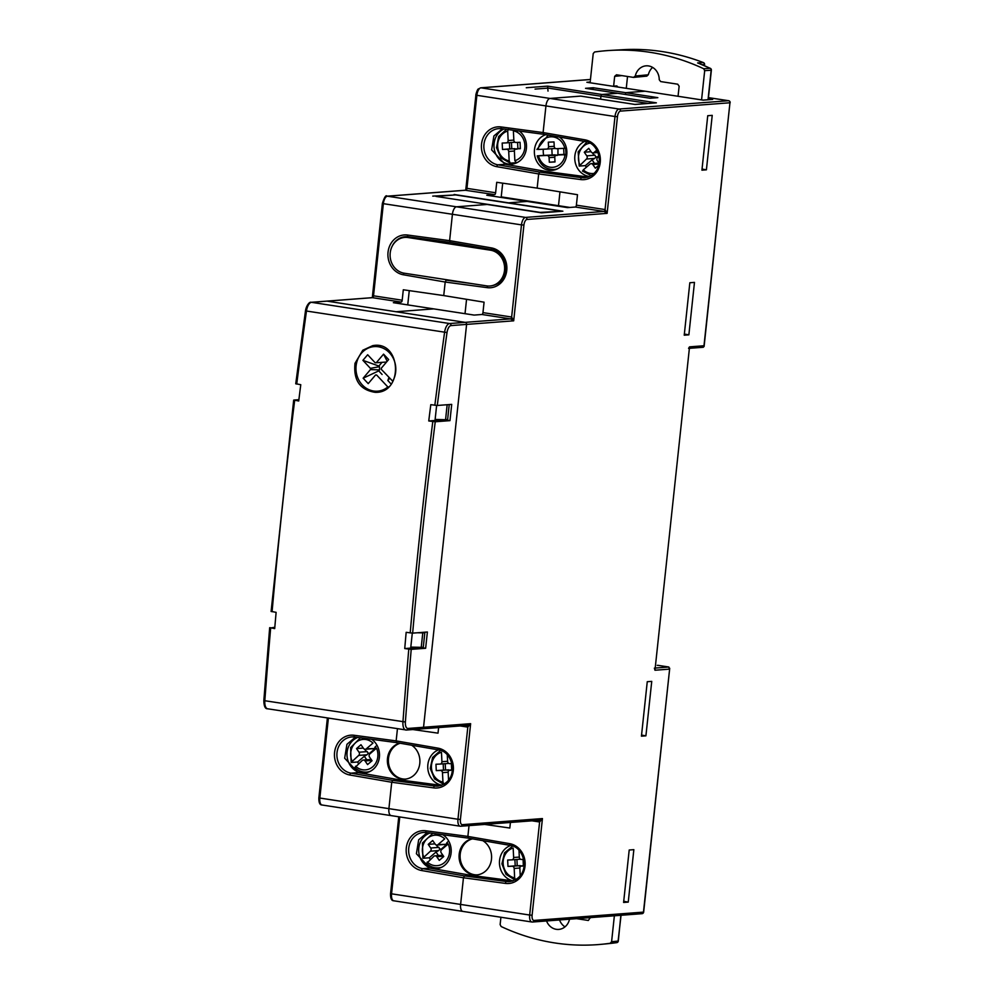<?xml version="1.0" encoding="UTF-8"?>
<svg xmlns="http://www.w3.org/2000/svg" width="994" height="994" viewBox="0 0 994 994"><rect width="100%" height="100%" fill="white"/><g stroke="black" fill="none" stroke-linecap="round" stroke-linejoin="round"><path stroke-width="1.49" d="M706.411 169.825L712.226 115.366L707.74 115.702L701.926 170.173L706.411 169.825L702.037 169.067M617.684 93.287L650.138 98.244L657.842 97.66L625.673 92.678L625.487 94.48L625.673 92.678L645.019 91.212L625.673 92.678L593.232 87.733L585.528 88.317L617.684 93.287L601.991 94.48L617.684 93.287M401.178 302.089L372.502 297.678L327.063 301.145A1.826 1.628 -94.4 0 0 326.728 301.132A1.826 1.628 85.6 0 1 327.063 301.145L396.121 311.743L433.719 308.885L396.121 311.743L465.18 322.354A1.826 1.628 85.6 0 1 466.596 324.404A1.826 1.628 -94.4 0 0 465.18 322.354L510.618 318.888L481.941 314.489L474.126 315.086L433.719 308.885L393.351 302.685L401.178 302.089A1.826 0.808 98.7 0 0 402.197 300.213L403.303 289.776L443.734 295.578L445.188 282.035L443.734 295.578L484.078 302.176L482.96 312.613A1.826 0.808 -81.3 0 1 481.941 314.489M501.224 196.887L549.16 204.255A4.56 2.025 98.7 0 0 548.141 204.64A4.56 2.025 98.7 0 1 549.16 204.255L569.947 207.448M508.158 203A1.826 0.808 -81.3 0 1 508.481 202.851L527.143 201.422L508.481 202.851A1.826 0.808 98.7 0 0 508.158 203M527.143 201.422L486.774 195.222L494.602 194.625A1.826 0.808 98.7 0 0 495.621 192.761L496.727 182.312L537.158 188.114L538.673 173.938L537.158 188.114L577.502 194.712L576.383 205.162A1.826 0.808 -81.3 0 1 575.364 207.025L567.537 207.622L527.143 201.422L567.624 207.634M510.419 822.46L509.823 828.039L484.674 824.424M438.615 727.583L438.019 733.162L412.87 729.546M396.705 742.642L354.734 737.026A1.826 0.82 -82.4 0 1 354.15 735.274L396.146 740.89L397.451 728.726L396.146 740.89L396.78 742.642L396.146 740.89L437.969 748.147A20.066 17.88 85.6 0 1 453.301 770.698A20.066 17.88 85.6 0 1 433.719 787.894L391.723 782.266L388.902 808.644L391.723 782.266L392.742 780.402L391.723 782.266L349.9 775.022A20.066 17.88 85.6 0 1 334.568 752.47A20.066 17.88 85.6 0 1 354.15 735.274M469.031 825.616L467.876 836.414L469.031 825.616M463.452 877.777L460.607 904.428L463.452 877.777L464.471 875.913L463.452 877.777L421.63 870.533A20.066 17.88 85.6 0 1 406.297 847.981A20.066 17.88 85.6 0 1 425.879 830.785L467.876 836.414L468.422 838.153L467.876 836.414L509.698 843.657A20.066 17.88 85.6 0 1 525.031 866.209A20.066 17.88 85.6 0 1 505.449 883.405L463.452 877.777M441.274 785.372L399.625 779.88L392.742 780.402L434.713 786.018A18.252 16.252 -94.4 0 0 437.745 786.105C459.998 782.228 454.034 751.489 438.478 749.886A1.826 0.808 99.8 0 0 438.565 749.886M513.003 880.883L471.355 875.391L464.471 875.913L506.443 881.529A18.252 16.252 -94.4 0 0 509.475 881.616C531.728 877.739 525.776 847 510.208 845.397A1.826 0.808 -80.2 0 1 509.698 843.657M645.914 735.833L651.741 681.375L647.256 681.71L641.441 736.169L645.914 735.833L641.552 735.075M628.245 902.105L633.849 849.659L629.202 850.019L623.598 902.453L628.245 902.105L623.723 901.322M688.867 334.841L694.471 282.395L689.836 282.743L684.232 335.189L688.867 334.841L684.344 334.059M274.816 627.289L270.666 627.972A2736.929 1216.929 98.7 0 0 264.826 700.733L405.39 722.004A7.293 3.243 98.7 0 0 407.975 728.453L423.543 727.273L466.596 324.404L423.543 727.273A1.826 1.628 85.6 0 1 422.077 728.838A1.826 1.628 -94.4 0 0 423.543 727.273L470.634 723.682L467.814 727.111L460.172 725.943M703.006 100.121L645.106 91.212A1.826 0.808 98.7 0 0 645.019 91.212A1.826 0.808 -81.3 0 1 645.106 91.212A1.826 0.808 -81.3 0 1 645.193 91.237M648.088 103.426L600.997 96.194L600.562 99.164L600.997 96.194A1.826 0.808 -81.3 0 1 601.991 94.48A1.826 0.808 98.7 0 0 600.997 96.194L548.216 88.093L535.045 89.1M634.868 104.432L580.744 96.107A1.826 0.808 98.7 0 0 580.658 96.107L550.017 98.443L580.658 96.107A1.826 0.808 -81.3 0 1 580.744 96.107A1.826 0.808 -81.3 0 1 580.819 96.132M391.437 815.614A7.293 3.243 -81.3 0 1 391.102 815.602A7.293 3.243 -81.3 0 1 388.902 808.644A7.293 3.243 98.7 0 0 391.102 815.602A7.293 3.243 98.7 0 0 391.437 815.614M463.142 911.399A7.293 3.243 -81.3 0 1 462.806 911.386A7.293 3.243 -81.3 0 1 460.607 904.428A7.293 3.243 98.7 0 0 462.806 911.386A7.293 3.243 98.7 0 0 463.142 911.399M559.982 191.854L558.504 205.683L559.982 191.854M538.673 173.938L539.692 172.074L538.673 173.938L496.851 166.681A20.066 17.88 85.6 0 1 481.518 144.13A20.066 17.88 85.6 0 1 501.1 126.946L543.097 132.562L545.942 105.923L543.097 132.562L543.643 134.302L543.097 132.562L584.919 139.819A20.066 17.88 85.6 0 1 600.252 162.37A20.066 17.88 85.6 0 1 580.67 179.554L538.673 173.938M588.224 177.044L546.576 171.552L539.692 172.074L581.664 177.69A18.252 16.252 -94.4 0 0 584.696 177.777C606.949 173.9 600.985 143.148 585.429 141.558A1.826 0.808 99.8 0 0 585.516 141.558M657.27 665.396A1.826 1.628 85.6 0 1 657.929 665.334L657.606 665.321M655.406 668.043L668.838 667.011L657.929 665.334M541.357 212.803L487.222 204.478A1.826 0.808 98.7 0 0 487.135 204.466L456.494 206.802L487.135 204.466A1.826 0.808 -81.3 0 1 487.222 204.478A1.826 0.808 -81.3 0 1 487.296 204.491M482.96 312.613L511.637 317.024L521.477 224.88L452.419 214.282L449.611 240.66L452.419 214.282A7.293 3.243 -81.3 0 1 456.494 206.802A7.293 3.243 98.7 0 0 452.419 214.282L383.361 203.671L373.52 295.814L402.197 300.213M421.021 275.798L448.381 279.997L446.207 280.159L445.188 282.035L446.207 280.159L471.491 283.538M576.383 205.162L605.06 209.56L615 116.522L545.942 105.923A7.293 3.243 -81.3 0 1 550.017 98.443A7.293 3.243 98.7 0 0 545.942 105.923L476.884 95.312L466.944 188.351L495.621 192.761M450.232 242.399L449.611 240.66L450.232 242.399L491.856 249.618M466.559 299.306L465.018 313.682L466.559 299.306M421.742 728.826A1.826 1.628 -94.4 0 0 422.077 728.838L467.54 725.384L470.634 723.682L460.408 819.441A5.479 2.435 -81.3 0 0 462.297 824.672L542.438 818.571L539.605 821.988L531.976 820.82M422.549 632.383L424.836 632.731L423.295 647.181L421.232 647.342L422.773 632.88L417.468 632.768M421.232 647.342L410.795 647.094M424.836 632.731L422.773 632.88M446.878 404.744L441.796 405.13M447.101 405.254L445.56 419.704L447.623 419.555L449.164 405.105M445.56 419.704L435.123 419.468M689.575 348.31L703.33 347.266L703.988 345.75L729.956 102.767L620.504 111.104A5.479 2.435 -81.3 0 0 617.448 116.708L607.11 213.362L604.041 211.436A1.826 0.808 -81.3 0 0 605.06 209.56L607.11 213.362L526.982 219.463A5.479 2.435 -81.3 0 0 523.925 225.066L513.687 320.826L510.618 318.888A1.826 0.808 -81.3 0 0 511.637 317.024L513.687 320.826L451.027 325.585A7.293 3.243 98.7 0 0 447.014 332.543A2735.103 1216.122 98.7 0 0 437.285 405.477L430.8 404.67A2736.929 1216.929 98.7 0 0 428.749 420.959L435.235 421.767A2735.103 1216.122 98.7 0 0 412.647 633.128L406.161 632.321A2736.929 1216.929 98.7 0 0 404.744 648.56L411.218 649.368A2735.103 1216.122 98.7 0 0 405.39 722.004M729.969 102.618L704.1 346.508L703.988 345.75L689.538 346.856L688.556 348.347M668.838 667.011L669.434 669.136L654.971 670.229L689.538 346.856L654.971 670.229L654.375 668.117M641.652 913.672A1.826 1.628 -94.4 0 0 641.987 913.685A1.826 1.826 0 0 0 643.665 912.057L669.72 668.266L643.478 911.97M534.002 920.444A1.826 1.628 85.6 0 1 532.523 922.022L641.987 913.685A1.826 1.628 -94.4 0 0 643.466 912.119L534.002 920.444A5.479 2.435 -81.3 0 1 532.101 915.213L542.438 818.571L539.344 820.261L460.831 826.238A1.826 1.628 85.6 0 1 460.495 826.225A7.293 3.243 98.7 0 1 460.16 826.213L322.044 805.003A7.293 3.243 -81.3 0 1 319.844 798.045L457.961 819.255L467.814 727.111A1.826 0.808 -81.3 0 0 467.342 725.396M703.093 100.121L587.367 82.353M711.692 99.487L703.18 100.145M561.871 211.275L541.519 212.828M655.394 102.916L635.042 104.457M486.774 195.222L527.218 201.434M502.691 183.169L501.162 197.421M393.351 302.685L474.2 315.086M409.267 290.621L407.739 304.885M502.43 128.798L493.894 135.967L491.62 149.895L505.151 164.271L546.576 171.552L539.692 172.074L497.907 164.818A1.826 0.808 99.8 0 0 496.851 166.681M408.236 237.156L408.944 236.883M429.942 868.11L422.686 868.669L464.471 875.913L471.355 875.391L429.942 868.11L416.399 853.734L418.673 839.818L427.221 832.637M358.2 772.599L350.957 773.158L392.742 780.402L399.625 779.88L358.2 772.599L344.669 758.223L346.943 744.295L355.479 737.126M548.017 91.088L547.607 86.13L656.375 102.842M372.154 297.666L373.52 295.814A1.826 0.808 98.7 0 1 372.502 297.678L371.98 297.715M494.602 194.625L465.403 190.264M465.577 190.214L466.944 188.351A1.826 0.808 98.7 0 1 465.925 190.227L387.436 196.203L525.553 217.413L604.041 211.436L575.364 207.025M432.75 196.116L454.507 194.998M593.045 89.485L593.232 87.733M559.659 210.902L455.563 194.923L435.993 196.414L540.09 212.393L559.547 211.411M408.074 237.541A18.016 16.053 -94.4 0 0 404.794 237.417A18.016 16.053 -94.4 0 0 390.095 254.762A18.016 16.053 -94.4 0 0 404.26 273.213L486.638 285.874A18.016 16.053 -94.4 0 0 489.918 285.999A18.016 16.053 -94.4 0 0 504.617 268.653A18.016 16.053 -94.4 0 0 490.452 250.19L408.074 237.541L411.74 237.255M511.45 142.502L511.761 148.802L509.736 148.889L509.425 142.651M543.333 149.237A17.557 15.643 -94.4 0 0 543.681 155.375L552.142 155.002L551.832 148.702M565.648 148.28L565.959 154.418L566.804 154.381M594.524 163.401L592.076 159.872L594.71 158.406L586.448 159.04A2.286 2.038 -94.4 0 0 586.795 155.847L584.273 152.219L588.759 148.355L591.268 151.983A2.286 2.038 -94.4 0 0 594.126 152.43L596.86 150.069M586.298 167.29A17.557 15.643 -94.4 0 1 585.416 165.613L592.076 159.872M593.493 152.852L592.759 153.474L592.275 152.778M564.803 148.317A15.283 13.618 -94.4 0 0 550.9 136.812A15.283 13.618 -94.4 0 0 538.201 149.448L546.625 149.088A2.286 2.038 -94.4 0 0 548.551 146.727L548.328 142.167L554.006 141.931L554.23 146.491A2.286 2.038 -94.4 0 0 556.379 148.678L566.456 148.243M515.588 162.755L510.32 163.165L509.176 160.916L508.704 151.461A2.286 2.038 -94.4 0 0 506.567 149.274L502.504 149.448L502.181 143.061L506.244 142.887A2.286 2.038 -94.4 0 0 508.158 140.527L507.698 131.071L508.617 128.673M585.416 165.613L579.216 166.085L586.448 159.04M565.959 154.418L556.69 155.052L566.791 154.617M556.69 155.052A2.286 2.038 -94.4 0 0 554.776 157.425L555 161.972L549.322 162.221L549.086 157.661A2.286 2.038 -94.4 0 0 546.948 155.474L557.41 155.387M543.681 155.375L537.481 155.847L546.948 155.474M516.308 148.851L520.371 148.678L520.048 142.304L515.998 142.477A2.286 2.038 -94.4 0 1 513.848 140.278L513.376 130.823A15.283 13.618 -94.4 0 1 524.882 145.286A15.283 13.618 -94.4 0 1 514.855 160.68L514.395 151.212A2.286 2.038 -94.4 0 1 516.246 148.851L516.308 148.851A2.286 2.038 -94.4 0 0 516.246 148.851M579.216 166.085L578.148 151.896L586.945 141.906M510.32 163.165L501.013 157.959L496.515 147.634L498.677 136.526L506.542 129.344M516.557 162.879L514.855 160.68M552.142 155.002L555.211 154.84M537.481 155.847L538.512 155.834A15.283 13.618 -94.4 0 0 552.415 167.34A15.283 13.618 -94.4 0 0 565.126 154.691M599.096 163.302L597.307 160.705A2.286 2.038 -94.4 0 1 597.642 157.512L599.059 156.294M598.649 165.352L595.344 168.197L592.822 164.557A2.286 2.038 -94.4 0 0 589.976 164.122L583.329 169.85A15.283 13.618 -94.4 0 0 593.99 173.428M583.329 169.85L582.484 171.105L591.244 175.603M519.402 131.059A18.252 16.252 85.6 0 1 525.988 150.889A18.252 16.252 85.6 0 1 511.624 164.147A18.252 16.252 85.6 0 1 494.44 149.982A18.252 16.252 85.6 0 1 503.983 128.996M559.523 137.06A18.252 16.252 85.6 0 1 566.406 156.915A18.252 16.252 85.6 0 1 552.018 170.347A18.252 16.252 85.6 0 1 534.673 155.375A18.252 16.252 85.6 0 1 545.731 134.675M589.604 176.485A18.252 16.252 85.6 0 1 574.942 160.866A18.252 16.252 85.6 0 1 584.696 141.421M554.987 161.786L549.322 162.221M511.761 148.802L517.017 149.187M509.736 148.889L502.504 149.448M592.759 153.474L596.201 156.853L594.71 158.406M591.07 151.697L584.273 152.219M597.692 157.462L596.201 156.853M597.344 156.953L598.922 155.598M557.969 148.603L557.932 154.965M555.348 148.417L546.75 149.088M563.66 148.367L563.983 154.492M564.281 155.101L564.952 154.43L564.281 155.101M558.268 154.679L563.958 154.43M520.359 148.367L517.551 148.752M517.886 148.479L517.588 142.403M514.967 142.217L506.368 142.887M614.367 915.785L611.596 941.703L618.106 941.082A1.826 1.628 84.6 0 1 616.727 942.647A1.826 0.832 81.9 0 0 616.74 942.647L610.217 943.269A237.206 211.337 85.6 0 1 601.532 944.3A237.206 211.337 85.6 0 1 501.138 926.52L500.131 924.594L500.914 917.238M610.217 943.269L611.596 941.703M590.287 917.624L588.349 920.469L576.582 918.667M569.512 919.214A13.605 12.127 85.6 0 1 558.541 929.427A13.605 12.127 85.6 0 1 546.551 920.953M564.99 926.868A13.854 12.35 85.6 0 1 559.535 919.959M590.25 917.984L588.684 917.748M590.101 82.763L593.219 53.552L594.598 51.986A237.206 211.337 85.6 0 1 610.502 50.408A237.206 211.337 85.6 0 1 703.677 68.735L710.163 68.313A1.826 1.628 86.3 0 1 711.17 70.239L704.684 70.661L701.565 99.885M704.684 70.661L703.677 68.735M613.609 86.379L614.665 76.339L616.479 74.786L633.526 77.395L646.932 76.116M633.526 77.395L635.303 76.041A13.605 12.127 85.6 0 1 645.864 65.852A13.605 12.127 85.6 0 1 659.233 79.719L660.662 81.57L677.722 84.192L679.138 86.242L678.045 96.269M635.303 76.041L648.336 74.774A13.854 12.35 85.6 0 1 652.623 67.406M648.336 74.774L646.572 76.116M626.27 88.317L627.525 76.476M698.459 63.268L697.614 62.933A237.069 211.225 -94.4 0 1 710.163 68.313A1.826 0.745 -64.9 0 1 710.325 68.337A1.826 0.745 -64.9 0 1 710.499 68.524M697.614 62.933L703.28 62.572A1.826 1.628 86.3 0 1 704.398 64.548L702.062 64.697M704.274 65.629L704.584 64.486A1.826 1.826 0 0 0 703.429 62.597C677.249 52.496 650.411 48.197 622.915 49.7A236.957 211.126 -94.4 0 1 703.28 62.572A1.826 0.758 -68.8 0 1 703.429 62.597L703.429 62.597A1.826 0.758 -68.8 0 1 703.603 62.734M438.466 855.561L436.018 852.032L429.346 857.772A17.557 15.643 -94.4 0 0 430.228 859.45M448.716 841.073L446.89 842.663L447.946 844.192M518.98 850.255L519.328 857.25A2.286 2.038 -94.4 0 0 521.465 859.45L523.676 859.35M524.062 865.724L521.788 865.824A2.286 2.038 -94.4 0 0 519.862 868.184L520.235 875.627M427.271 862.009A15.283 13.618 -94.4 0 0 444.405 862.606A15.283 13.618 -94.4 0 0 448.219 843.956L441.572 849.671A2.286 2.038 -94.4 0 0 441.237 852.864L443.746 856.505L439.273 860.357L436.764 856.729A2.286 2.038 -94.4 0 0 433.906 856.281L426.674 863.326M519.862 867.998L514.184 868.433L514.643 877.888L515.799 880.125M514.184 868.433A2.286 2.038 -94.4 0 0 512.034 866.234L507.971 866.408L507.661 860.034L511.724 859.86A2.286 2.038 -94.4 0 0 513.637 857.499L519.315 857.064M514.643 877.888A15.283 13.618 -94.4 0 1 503.15 863.426A15.283 13.618 -94.4 0 1 513.165 848.044L513.637 857.499M436.018 852.032L438.652 850.566L430.39 851.199L422.872 858.145L422.45 843.049L432.75 833.382M430.39 851.199A2.286 2.038 -94.4 0 0 430.725 848.006L428.215 844.378L432.688 840.514L435.198 844.154A2.286 2.038 -94.4 0 0 438.056 844.589L445.548 844.341M423.742 856.915A15.283 13.618 -94.4 0 1 427.557 838.265A15.283 13.618 -94.4 0 1 444.691 838.874L438.056 844.589M446.89 842.663L446.318 843.956M429.346 857.772L423.146 858.244M442.839 834.724A18.252 16.252 85.6 0 1 450.854 854.641A18.252 16.252 85.6 0 1 436.329 868.706A18.252 16.252 85.6 0 1 433.024 868.582A18.252 16.252 85.6 0 1 418.747 851.883A18.252 16.252 85.6 0 1 430.091 833.022M477.232 874.857A18.252 16.252 85.6 0 1 474.436 874.708A18.252 16.252 85.6 0 1 460.123 857.424A18.252 16.252 85.6 0 1 472.498 838.849M482.749 840.638A18.252 16.252 85.6 0 1 491.297 860.543A18.252 16.252 85.6 0 1 476.722 874.906A18.252 16.252 85.6 0 1 473.405 874.782A18.252 16.252 85.6 0 1 459.079 857.139A18.252 16.252 85.6 0 1 472.1 838.787M513.078 880.858A18.252 16.252 85.6 0 1 499.497 863.985A18.252 16.252 85.6 0 1 510.68 845.484M437.422 845.012L436.701 845.645L436.217 844.95M516.917 859.462L517.228 865.774L515.203 865.861L514.892 859.624M434.999 843.856L428.215 844.378M436.701 845.645L440.143 849.013L438.652 850.566M517.228 865.774L522.496 866.159M515.203 865.861L507.971 866.408M441.634 849.621L440.143 849.013M445.56 844.391L445.747 845.26L441.274 849.112M524.099 865.414L523.018 865.724M523.055 859.375L523.366 865.439M520.434 859.176L511.835 859.847M369.669 389.971L376.552 392.183M374.552 345.465L369.147 347.738M362.785 350.236L355.007 363.307C353.317 380.267 360.014 389.934 375.111 392.319C403.962 393.661 401.278 339.96 372.7 345.651L362.785 350.236M298.883 399.675L293.889 400.06L298.722 400.992A2736.929 1216.929 -81.3 0 1 300.772 384.703L295.939 383.771M269.871 627.661L274.704 628.593A2736.929 1216.929 -81.3 0 1 276.121 612.354L271.3 611.422M434.838 405.291A2736.929 1216.929 -81.3 0 1 444.591 332.232A9.12 4.051 -81.3 0 1 449.599 323.535L311.482 302.325L327.063 301.145L465.18 322.354L449.599 323.535A1.826 1.628 85.6 0 1 451.027 325.585M444.318 419.679L449.971 420.636L451.711 404.384L437.285 405.477M449.971 420.636L435.235 421.767M420.002 647.305L425.643 648.274L427.383 632.01L412.647 633.128M425.643 648.274L411.218 649.368M326.405 301.194A1.826 1.628 85.6 0 1 326.728 301.132L372.203 297.666M419.99 647.405L404.744 648.56M444.318 419.766L428.749 420.959M293.889 400.06L294.671 400.371A2736.929 1216.929 98.7 0 0 272.083 611.732M410.696 648.113L412.299 633.141M435.024 420.474L436.627 405.477M392.916 381.385L381.373 369.408L381.336 368.165L388.642 359.555L383.572 354.137L376.266 362.748L375.16 362.76L367.656 354.746L362.909 360.337L370.414 368.352L370.451 369.594L363.145 378.205L368.215 383.622L375.521 375.011L376.627 374.999L387.846 386.989A22.353 19.917 85.6 0 1 377.596 391.164A22.353 19.917 85.6 0 1 356.038 370.389A22.353 19.917 85.6 0 1 374.191 346.595A22.353 19.917 85.6 0 1 392.99 357.741A22.353 19.917 85.6 0 1 392.593 381.398M391.151 384.057L387.834 380.516L388.94 377.496M375.521 375.011L376.627 374.999M388.567 386.902L387.846 386.989M387.225 361.22L386.231 362.04L376.266 362.748M382.019 362.338L378.876 366.041L379.472 366.674L370.414 368.352M382.094 374.477L378.739 370.874L379.571 369.892L379.472 366.674M374.191 346.595L379.36 346.198A22.353 19.917 85.6 0 1 380.702 346.148M387.834 380.516L389.71 378.304M387.076 361.058L383.572 354.137M378.739 370.874L363.145 378.205M379.571 369.892L370.451 369.594M378.876 366.041L362.909 360.337M366.761 759.776L364.313 756.248L357.641 761.988A17.557 15.643 -94.4 0 0 358.523 763.665M377.012 745.301L375.185 746.879L376.241 748.407M447.288 754.794L447.623 761.466A2.286 2.038 -94.4 0 0 449.76 763.665L451.885 763.566M452.357 769.94L450.083 770.039A2.286 2.038 -94.4 0 0 448.157 772.4L448.542 780.054M355.566 766.225A15.283 13.618 -94.4 0 0 372.7 766.821A15.283 13.618 -94.4 0 0 376.515 748.171L369.88 753.887A2.286 2.038 -94.4 0 0 369.532 757.08L372.054 760.721L367.569 764.572L365.059 760.944A2.286 2.038 -94.4 0 0 362.201 760.497L354.97 767.554M448.157 772.214L442.479 772.649L442.951 782.104L444.094 784.353M442.479 772.649A2.286 2.038 -94.4 0 0 440.33 770.449L436.267 770.623L435.956 764.249L440.019 764.075A2.286 2.038 -94.4 0 0 441.932 761.715L447.611 761.28M442.951 782.104A15.283 13.618 -94.4 0 1 431.446 767.641A15.283 13.618 -94.4 0 1 441.46 752.259L441.932 761.715M364.313 756.248L366.948 754.794L358.685 755.415L351.168 762.361L350.621 747.587L360.437 737.784M358.685 755.415A2.286 2.038 -94.4 0 0 359.02 752.222L356.511 748.594L360.984 744.73L363.493 748.37A2.286 2.038 -94.4 0 0 366.351 748.805L373.843 748.569M352.05 761.143A15.283 13.618 -94.4 0 1 355.852 742.481A15.283 13.618 -94.4 0 1 372.986 743.09L366.351 748.805M375.185 746.879L374.614 748.171M357.641 761.988L351.454 762.46M371.657 739.287A18.252 16.252 85.6 0 1 379.087 759.18A18.252 16.252 85.6 0 1 364.636 772.922A18.252 16.252 85.6 0 1 361.319 772.798A18.252 16.252 85.6 0 1 347.08 756.422A18.252 16.252 85.6 0 1 357.828 737.436M405.527 779.085A18.252 16.252 85.6 0 1 402.732 778.923A18.252 16.252 85.6 0 1 388.443 762A18.252 16.252 85.6 0 1 400.184 743.239M411.653 745.227A18.252 16.252 85.6 0 1 419.53 765.144A18.252 16.252 85.6 0 1 405.018 779.134A18.252 16.252 85.6 0 1 401.7 778.998A18.252 16.252 85.6 0 1 387.399 761.752A18.252 16.252 85.6 0 1 399.712 743.164M441.845 785.161A18.252 16.252 85.6 0 1 427.842 768.76A18.252 16.252 85.6 0 1 438.478 749.886L396.681 742.63M365.73 749.227L364.997 749.861L364.512 749.165M445.213 763.678L445.536 769.99L443.498 770.077L443.187 763.839M363.295 748.072L356.511 748.594M364.997 749.861L368.439 753.228L366.948 754.794M445.536 769.99L450.791 770.375M443.498 770.077L436.267 770.623M369.93 753.85L368.439 753.228M373.856 748.606L374.055 749.476L369.569 753.328M452.382 769.629L451.313 769.94M451.351 763.591L451.661 769.667M448.729 763.404L440.143 764.063M399.762 816.944L391.549 893.817L529.665 915.039L539.605 821.988A1.826 0.808 -81.3 0 0 539.146 820.274M465.739 190.102L475.902 95.064L476.884 95.312A7.293 3.243 -81.3 0 1 480.959 87.832A1.826 1.628 85.6 0 0 480.624 87.82L590.088 79.495A1.826 1.628 -94.4 0 1 590.424 79.508A1.826 0.808 -81.3 0 1 590.448 79.508L480.959 87.832L550.017 98.443L619.076 109.042L728.54 100.717L708.436 97.623L728.627 100.717A1.826 0.808 98.7 0 0 728.54 100.717A1.826 1.628 -94.4 0 1 729.956 102.767L730.155 102.717A1.826 1.826 0 0 0 728.627 100.717A1.826 0.808 98.7 0 1 728.751 100.767M708.312 98.754L712.673 99.412M454.096 194.489L562.865 211.2M449.611 240.66L491.421 247.904A20.066 17.88 85.6 0 1 506.754 270.455A20.066 17.88 85.6 0 1 487.172 287.651L445.188 282.035L403.365 274.779A20.066 17.88 85.6 0 1 388.033 252.227A20.066 17.88 85.6 0 1 407.615 235.031L449.611 240.66M438.391 749.861L396.78 742.642M440.69 785.558L434.713 786.018A1.826 0.82 -82.4 0 0 433.719 787.894M510.121 845.372L468.509 838.153M512.419 881.069L506.443 881.529A1.826 0.82 97.6 0 0 505.449 883.405M585.342 141.533L543.73 134.314M587.64 177.23L581.664 177.69A1.826 0.82 -82.4 0 0 580.67 179.554M523.925 225.066L521.477 224.88A7.293 3.243 98.7 0 1 525.553 217.413A1.826 1.628 85.6 0 1 526.982 219.463M617.448 116.708L615 116.522A7.293 3.243 98.7 0 1 619.076 109.042A1.826 1.628 85.6 0 1 620.504 111.104M462.297 824.672A1.826 1.628 85.6 0 1 460.831 826.238L460.16 826.213A7.293 3.243 98.7 0 1 457.961 819.255L460.408 819.441M532.101 915.213L529.665 915.039A7.293 3.243 98.7 0 0 531.865 921.997L532.523 922.022A1.826 1.628 85.6 0 1 532.2 922.01A7.293 3.243 98.7 0 1 531.865 921.997L393.748 900.788A7.293 3.243 -81.3 0 1 391.549 893.817L390.555 893.569L398.768 816.782M487.781 285.999A1.826 0.82 97.6 0 0 487.172 287.651M492.03 249.643A1.826 0.808 -80.2 0 1 491.943 249.643A1.826 0.808 -80.2 0 1 491.421 247.904M584.919 139.819A1.826 0.808 99.8 0 0 585.429 141.558L543.643 134.302L501.684 128.698A1.826 0.82 -82.4 0 1 501.1 126.946M437.969 748.147A1.826 0.808 99.8 0 0 438.478 749.886M510.295 845.397A1.826 0.808 -80.2 0 1 510.208 845.397L468.422 838.153L426.463 832.537A1.826 0.82 97.6 0 0 426.538 832.537L468.36 838.128M526.273 87.758L547.607 86.13M586.87 82.278L590.175 82.03M328.393 718.115L319.844 798.045L318.863 797.784L327.386 717.966M354.659 737.001A18.252 16.252 -94.4 0 0 351.777 736.939A18.252 16.252 -94.4 0 0 336.904 754.347A18.252 16.252 -94.4 0 0 350.957 773.158A1.826 0.808 99.8 0 0 349.9 775.022M396.631 742.617L354.808 737.026A1.826 0.82 -82.4 0 1 354.734 737.026L351.777 736.939M408.124 236.771A18.252 16.252 -94.4 0 0 405.241 236.696A18.252 16.252 -94.4 0 0 392.071 246.45M450.083 242.374L408.273 236.783A1.826 0.82 97.6 0 1 408.199 236.783A1.826 0.82 97.6 0 1 407.615 235.031M505.151 164.271L497.907 164.818A18.252 16.252 -94.4 0 1 483.854 146.019A18.252 16.252 -94.4 0 1 498.727 128.611A18.252 16.252 -94.4 0 1 501.61 128.673M543.581 134.289L501.759 128.698A1.826 0.82 -82.4 0 1 501.684 128.698L498.727 128.611M426.401 832.525A18.252 16.252 -94.4 0 0 423.506 832.45A18.252 16.252 -94.4 0 0 408.633 849.858A18.252 16.252 -94.4 0 0 422.686 868.669A1.826 0.808 -80.2 0 0 421.63 870.533M319.062 797.735L318.863 797.784C318.726 802.605 319.795 805.016 322.044 805.003A7.293 3.243 -81.3 0 0 322.379 805.016M390.754 893.507L390.555 893.569C390.431 898.39 391.499 900.788 393.748 900.788A7.293 3.243 -81.3 0 0 394.084 900.8M383.361 203.671L382.379 203.422C384.38 197.147 385.958 194.737 387.113 196.191A1.826 1.628 85.6 0 1 387.436 196.203A7.293 3.243 -81.3 0 0 383.361 203.671M590.448 79.495A1.826 1.826 0 0 0 590.088 79.495A1.826 1.628 -94.4 0 0 589.765 79.557M425.879 830.785A1.826 0.82 97.6 0 0 426.463 832.537L423.506 832.45M403.365 274.779A1.826 0.808 -80.2 0 1 403.974 273.176M490.452 250.19L493.372 249.966M507.698 131.071A15.283 13.618 -94.4 0 0 497.671 146.453A15.283 13.618 -94.4 0 0 509.176 160.916M589.976 143.148A15.283 13.618 -94.4 0 0 579.813 164.755M594.126 152.43L597.854 152.144M514.395 151.026L508.704 151.461M508.158 140.527L513.836 140.092M557.634 168.744A17.557 15.643 85.6 0 1 554.031 169.502L556.354 169.328M517.253 162.544A17.557 15.643 85.6 0 1 516.01 162.917M598.947 164.097L592.822 164.557M554.776 157.226L549.086 157.661M548.551 146.727L554.23 146.292M506.567 149.274L514.83 148.64M586.795 155.847L595.058 155.213M616.74 942.647L608.129 943.666A237.069 211.225 -94.4 0 0 616.727 942.647A1.826 1.826 0 0 0 618.305 941.032L620.865 915.3M621.051 915.288L618.119 940.945M708.026 99.735L711.182 70.089M613.621 86.118L616.864 85.919A1.826 1.64 -93.5 0 0 617.001 86.9M617.945 87.037L616.864 85.919M621.921 75.619L614.665 76.339M704.46 65.703L704.398 64.399M441.957 867.103A17.557 15.643 85.6 0 1 438.342 867.874A17.557 15.643 85.6 0 1 435.161 867.75M430.725 848.006L438.988 847.373M512.034 866.234L520.297 865.612M443.548 856.207L436.764 856.729M447.014 332.543L306.475 311.023A2736.929 1216.929 98.7 0 0 296.721 384.082M326.728 301.132L311.159 302.313A1.826 1.628 -94.4 0 1 311.482 302.325A9.12 4.051 98.7 0 0 306.475 311.023L305.481 310.836L295.74 383.821M410.199 632.942A2736.929 1216.929 -81.3 0 1 432.788 421.58M264.826 700.733L263.845 700.41C263.919 706.175 265.187 708.971 267.622 708.784A9.12 4.051 98.7 0 1 264.826 700.733M422.077 728.838L406.496 730.031A1.826 1.628 -94.4 0 1 406.161 730.018A9.12 4.051 -81.3 0 1 405.738 730.006A9.12 4.051 -81.3 0 1 402.943 721.942A2736.929 1216.929 -81.3 0 1 408.782 649.181M267.622 708.784L406.496 730.031A1.826 1.628 -94.4 0 0 407.975 728.453M370.253 771.319A17.557 15.643 85.6 0 1 366.649 772.089A17.557 15.643 85.6 0 1 363.456 771.965M359.02 752.222L367.283 751.601M440.33 770.449L448.592 769.828M371.843 760.422L365.059 760.944M405.241 236.696L450.158 242.399L491.943 249.643C507.499 251.246 513.463 281.985 491.198 285.862M703.056 100.108L712.176 99.412M487.222 204.478L541.432 212.803L562.356 211.2M580.744 96.107L634.955 104.445M634.918 104.432L655.878 102.842M372.315 297.554L382.379 203.422M387.113 196.191L465.627 190.202M645.106 91.212L587.119 82.303M480.624 87.82L478.3 89.025C477.344 88.901 475.368 96.083 475.902 95.064M404.794 237.417L409.963 237.019M548.179 135.097L536.922 149.485M537.232 155.872C539.891 164.929 545.482 169.477 554.031 169.502M597.99 152.504L593.045 152.89M591.057 163.662L598.935 163.066M556.628 155.064L564.927 154.43M554.987 148.454L546.688 149.088M514.594 142.254L506.306 142.887M608.129 943.666L601.532 944.3M622.915 49.7L610.502 50.408M708.213 99.723L711.369 70.189A1.826 1.826 0 0 0 710.325 68.337L698.049 63.069M440.677 867.687L438.342 867.874C433.831 868.135 429.855 866.606 426.414 863.277M515.041 880.001L506.021 874.385L501.92 863.848L504.517 852.84L512.68 846.056M442.864 855.225L434.987 855.822M436.975 845.049L445.797 844.378M511.786 859.86L520.073 859.226M269.672 627.711L263.845 700.41M311.159 302.313C309.532 301.468 306.177 305.804 305.481 310.836M293.69 400.11L271.101 611.484M377.596 391.164L382.603 390.791M368.973 771.916L366.649 772.089C362.127 772.35 358.151 770.822 354.709 767.492M443.684 784.291L434.564 778.898L430.253 768.486L432.601 757.428L440.591 750.42M371.172 759.441L363.282 760.05M365.27 749.265L374.104 748.594M440.081 764.075L448.369 763.442"/></g></svg>
